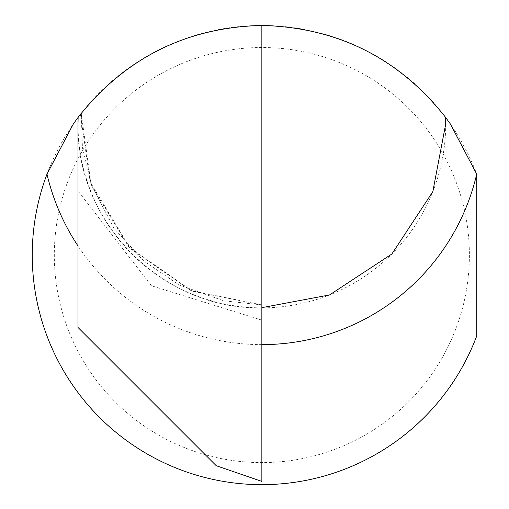 <?xml version="1.0" encoding="UTF-8"?>
<svg xmlns="http://www.w3.org/2000/svg" width="509" height="509" viewBox="0 0 509 509"><rect width="100%" height="100%" fill="white"/><g stroke="black" fill="none" stroke-linecap="round" stroke-linejoin="round"><path stroke-width="0.38" stroke-dasharray="2.54 1.91" d="M445.712 123.999A183.857 183.857 0 0 1 261.855 307.856A183.857 183.857 0 0 1 78.112 117.369L81.217 113.322L82.433 147.629L91.785 185.69L113.978 228.299L143.824 261.066L179.117 284.919L223.661 300.8L261.855 304.916L261.855 307.856C163.459 310.318 75.555 222.299 77.998 123.999L78.112 117.369M469.393 255.054A207.538 207.538 0 0 1 261.855 462.592A207.538 207.538 0 0 1 54.317 255.054A207.538 207.538 0 0 1 261.855 47.515A207.538 207.538 0 0 1 469.393 255.054M476.748 335.915L476.748 174.193A229.604 229.604 0 0 0 32.252 255.054A229.604 229.604 0 0 0 476.748 335.915M261.855 320.136L151.421 285.74L77.998 190.932L77.998 327.459L216.255 465.722L261.855 481.419L261.855 304.916L191.67 291.059L129.534 248.131L90.494 184.086L80.454 114.302M261.855 25.45L261.855 307.856M77.998 190.932L77.998 123.999M445.591 117.369A183.857 183.857 0 0 1 445.699 121.626A183.857 183.857 0 0 0 445.591 117.369M261.855 344.631A220.632 220.632 0 0 1 77.998 245.955M261.855 304.916L191.658 290.754L129.649 247.495L90.895 183.202L81.217 113.322"/><path stroke-width="0.76" d="M81.23 113.31L78.112 117.369L77.998 123.999L77.998 327.459L216.255 465.722L261.855 481.419L261.855 25.45C186.249 27.384 125.004 58.026 78.112 117.369L73.328 123.999L46.993 174.116A229.604 229.604 0 0 0 180.956 469.934A229.604 229.604 0 0 0 476.748 335.915L476.748 174.193A229.604 229.604 0 0 0 476.717 174.116L450.382 123.999L445.591 117.369L445.712 123.999L432.803 191.677L391.86 254.004L329.533 294.946L261.855 307.659M261.855 25.45C337.461 27.384 398.706 58.026 445.591 117.369M78.112 117.369L77.998 123.999M445.699 121.626A183.857 183.857 0 0 1 445.712 123.999A183.857 183.857 0 0 0 445.699 121.626M476.717 174.116A220.632 220.632 0 0 1 261.855 344.631M77.998 245.955A220.632 220.632 0 0 1 46.993 174.116"/></g></svg>
